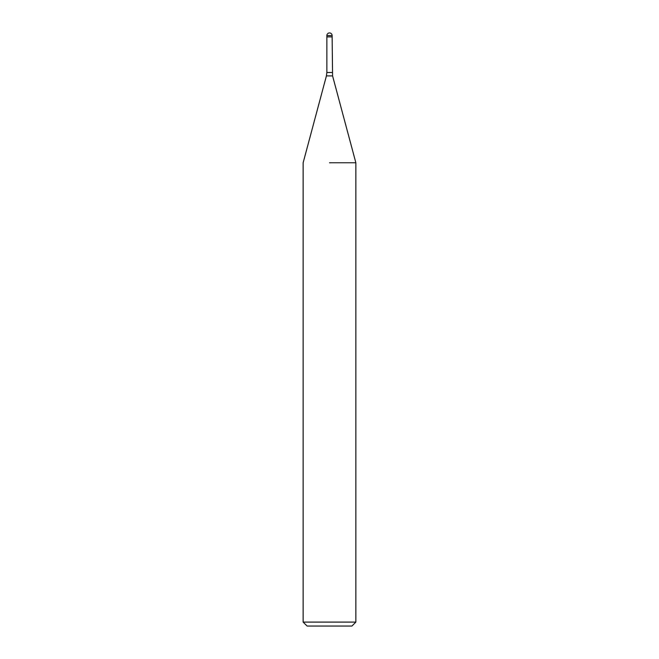 <?xml version="1.0" encoding="UTF-8"?>
<svg xmlns="http://www.w3.org/2000/svg" width="659" height="659" viewBox="0 0 659 659"><rect width="100%" height="100%" fill="white"/><g stroke="black" fill="none" stroke-linecap="round" stroke-linejoin="round"><path stroke-width="0.99" d="M329.5 36.904L332.136 36.904L332.581 75.9L355.86 162.765L355.86 622.096L303.14 622.096L307.094 626.05L351.906 626.05L355.86 622.096M329.5 162.765L355.86 162.765L329.5 162.765M326.864 35.586L332.136 35.586A2.636 2.636 0 0 0 329.5 32.95A2.636 2.636 0 0 0 326.864 35.586L326.864 36.904L330.818 36.904M332.581 75.9L326.419 75.9L326.864 72.49L332.136 72.49M326.419 75.9L303.14 162.765L303.14 622.096M326.864 36.904L326.864 72.49M332.136 35.586L332.136 36.904"/></g></svg>
